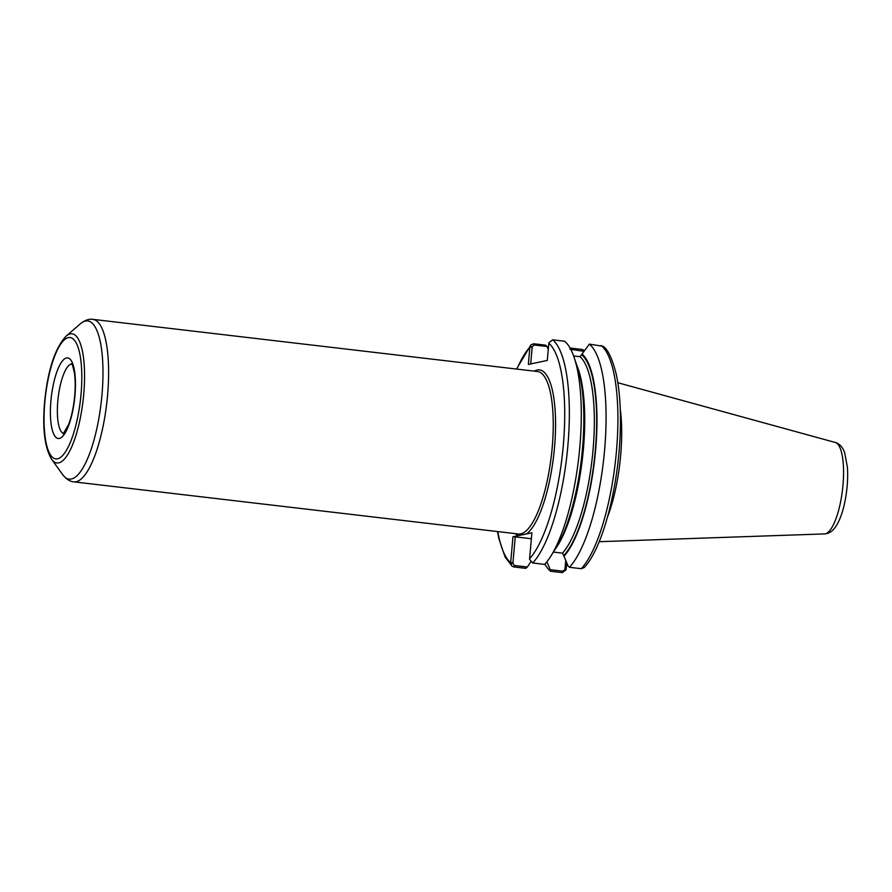 <?xml version="1.0" encoding="UTF-8"?>
<svg xmlns="http://www.w3.org/2000/svg" width="892" height="892" viewBox="0 0 892 892"><rect width="100%" height="100%" fill="white"/><g stroke="black" fill="none" stroke-linecap="round" stroke-linejoin="round"><path stroke-width="1.34" d="M569.442 567.301A116.952 33.684 -83.3 0 0 604.564 450.449A116.952 33.684 -83.3 0 0 589.367 344.122L602.947 346.274C607.742 349.051 612.146 358.272 616.171 373.915C619.594 389.592 620.955 408.647 620.274 431.07C618.747 486.252 602.758 548.413 584.115 567.602L581.272 568.695L569.442 567.301L568.059 565.952L564.012 556.262A106.326 30.629 -83.3 0 0 595.588 450.415A106.326 30.629 -83.3 0 0 582.063 354.012L580.056 356.711L573.623 355.964M582.063 354.012L589.367 344.122M566.119 569.754L564.948 569.442L563.019 571.192L550.219 569.687L550.554 571.259L562.373 572.642L566.119 569.754L566.766 562.863M565.751 560.421L564.948 569.442M584.371 350.534L582.298 349.463L570.467 348.081A116.952 33.684 -83.3 0 0 570.211 348.348M544.9 564.112A116.952 33.684 -83.3 0 0 550.554 571.259M550.219 569.687L546.908 561.759M570.467 348.081L569.899 349.196M550.955 555.972A116.952 33.684 -83.3 0 0 574.225 357.681L577.414 367.192A106.326 30.629 -83.3 0 1 556.262 547.454L550.955 555.972A116.952 33.684 -83.3 0 1 544.644 564.391L532.714 562.997L529.558 559.284L531.888 532.792L526.536 533.918A83.636 24.095 -83.3 0 0 555.27 436.233A83.636 24.095 -83.3 0 0 534.263 371.139M529.96 346.665L532.223 346.754L534.152 345.003L547.052 346.509L545.67 345.171L533.739 343.766L530.896 344.858L529.881 347.178L528.343 364.415L547.275 360.457L548.892 342.706L552.639 339.819L564.569 341.212A116.952 33.684 -83.3 0 1 574.225 357.681M525.756 568.349L527.373 567.011L514.472 565.495L512.889 563.331L510.625 563.242L512.064 566.186L513.825 566.944L525.756 568.349M512.889 563.331L515.253 536.85L512.967 536.761L510.625 563.242M547.052 346.509L548.257 349.396M530.707 561.993L527.373 567.011M512.967 536.761L526.536 533.918M570.724 349.296L583.836 351.348M530.684 363.925L532.223 346.754M553.386 552.081L562.529 553.152L564.012 556.262M531.364 538.735L515.253 536.85M607.608 516.736A81.796 23.56 -83.3 0 0 620.252 408.96M581.272 568.695A116.952 33.684 -83.3 0 0 616.394 451.831A116.952 33.684 -83.3 0 0 601.186 345.516M564.993 568.918L566.197 569.241M563.019 571.192L562.373 572.642M532.714 562.997A116.952 33.684 -83.3 0 0 567.836 446.134A116.952 33.684 -83.3 0 0 552.639 339.819M529.58 558.76A113.273 32.625 -83.3 0 0 563.253 445.955A113.273 32.625 -83.3 0 0 548.814 343.219M514.472 565.495L513.825 566.944M497.781 531.587A113.273 32.625 -83.3 0 0 510.648 562.718L512.945 562.807M532.178 347.267L529.881 347.178A113.273 32.625 -83.3 0 0 516.847 369.098M515.208 533.628A83.636 24.095 -83.3 0 0 518.319 535.635M582.699 350.701L582.298 349.463M534.152 345.003L533.739 343.766M518.442 534.007A81.796 23.56 -83.3 0 0 520.738 533.895A81.796 23.56 -83.3 0 0 551.813 451.608A81.796 23.56 -83.3 0 0 537.508 371.518L92.868 319.358A81.796 23.56 -83.3 0 1 107.174 399.438A81.796 23.56 -83.3 0 1 76.099 481.736A81.796 23.56 -83.3 0 1 73.802 481.847L518.442 534.007M564.101 555.259A105.356 30.35 -83.3 0 0 595.298 450.482A105.356 30.35 -83.3 0 0 581.974 355.016M562.529 553.152A103.517 29.815 -83.3 0 0 593.002 450.393A103.517 29.815 -83.3 0 0 580.056 356.711M555.159 549.238A103.517 29.815 -83.3 0 0 582.364 459.146A103.517 29.815 -83.3 0 0 576.745 365.196M51.658 459.313A65.016 18.732 -83.3 0 0 58.716 462.87A65.016 18.732 -83.3 0 0 83.714 394.364A65.016 18.732 -83.3 0 0 70.223 333.909A65.016 18.732 -83.3 0 0 66.097 336.15C54.914 348.259 47.744 370.247 44.6 402.114C42.303 428.595 44.656 447.661 51.658 459.313L62.685 474.655A79.644 22.947 -83.3 0 0 71.338 479.015A79.644 22.947 -83.3 0 0 101.956 395.089A79.644 22.947 -83.3 0 0 85.431 321.031A79.644 22.947 -83.3 0 0 80.38 323.774C84.885 320.195 89.055 318.723 92.868 319.358M68.338 337.6A61.113 17.606 -83.3 0 0 44.845 401.991A61.113 17.606 -83.3 0 0 57.523 458.811A61.113 17.606 -83.3 0 0 81.016 394.42A61.113 17.606 -83.3 0 0 68.338 337.6M66.521 357.96A40.575 11.685 -83.3 0 0 50.922 400.72A40.575 11.685 -83.3 0 0 59.34 438.451A40.575 11.685 -83.3 0 0 74.939 395.691A40.575 11.685 -83.3 0 0 66.521 357.96M71.683 363.992A35.056 10.102 -83.3 0 0 71.293 364.048A35.056 10.102 -83.3 0 0 57.813 400.999A35.056 10.102 -83.3 0 0 63.533 433.512M825.256 533.829A46.083 13.28 -83.3 0 0 842.65 488.47A46.083 13.28 -83.3 0 0 835.28 442.465C839.461 443.67 842.561 447.015 844.601 452.478L847.4 467.062C848.125 478.023 847.3 489.518 844.925 501.538C842.795 512.064 839.796 520.348 835.904 526.392C832.715 531.153 828.936 533.672 824.543 533.918A46.083 13.28 -83.3 0 0 825.256 533.829M512.064 566.186L505.095 557.032L498.829 538.523L497.468 531.543M516.535 369.065L530.896 344.858M62.685 474.655C66.231 479.182 69.944 481.58 73.802 481.847M66.097 336.15L80.38 323.774M72.274 364.003L71.438 363.702C72.062 363.501 73.066 366.668 74.449 373.213C75.519 380.895 75.441 389.927 74.214 400.307C73.01 409.807 71.126 417.924 68.561 424.659L63.221 433.735L64.101 433.635M835.28 442.465L617.844 382.735M824.543 533.918L599.19 541.689"/></g></svg>
